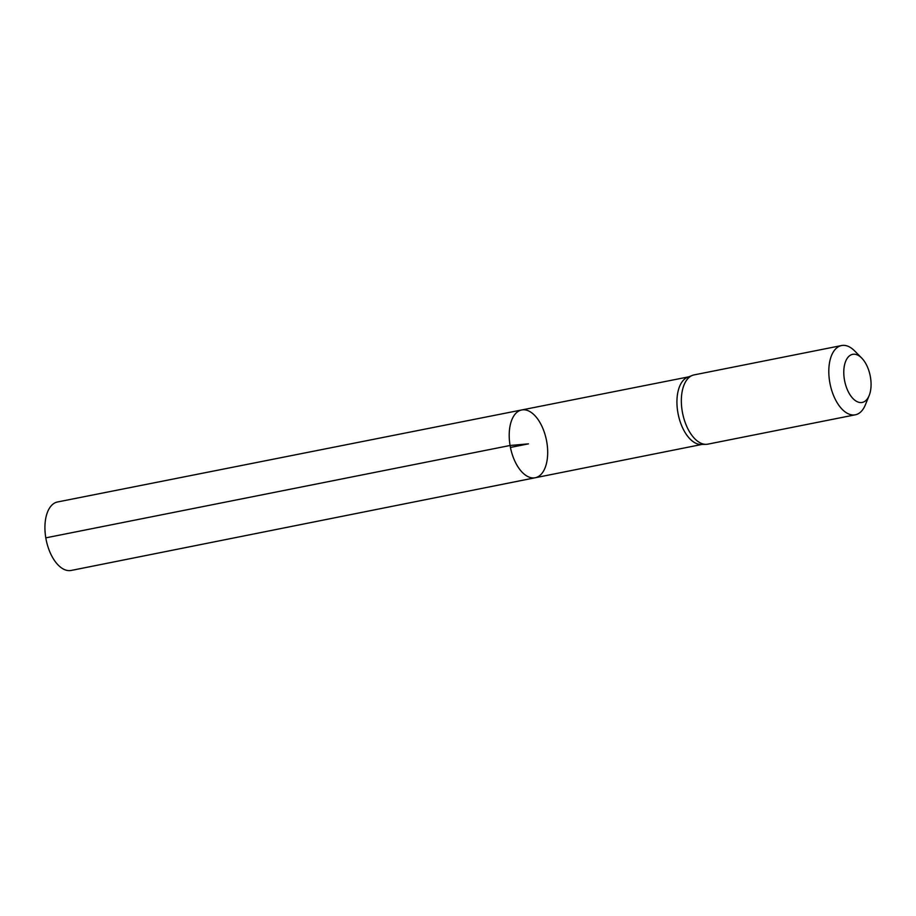 <?xml version="1.0" encoding="UTF-8"?>
<svg xmlns="http://www.w3.org/2000/svg" width="916" height="916" viewBox="0 0 916 916"><rect width="100%" height="100%" fill="white"/><g stroke="black" fill="none" stroke-linecap="round" stroke-linejoin="round"><path stroke-width="1.37" d="M692.427 375.388L687.744 377.197A34.442 18.297 78.7 0 0 677.794 412.12A34.442 18.297 78.7 0 0 701.129 444.455L706.144 444.34A35.3 18.755 -101.3 0 1 682.225 411.181A35.3 18.755 -101.3 0 1 692.427 375.388A35.3 18.755 -101.3 0 1 694.099 374.896L841.575 345.55A35.3 18.755 -101.3 0 1 854.639 350.908L861.716 358.064A24.514 13.03 -101.3 0 1 869.17 395.517A24.514 13.03 -101.3 0 1 855.83 400.933A24.514 13.03 -101.3 0 1 844.392 379.545A24.514 13.03 -101.3 0 1 847.861 357.446A24.514 13.03 -101.3 0 1 861.716 358.064M510.075 445.485A34.568 18.366 -101.3 0 1 521.708 409.956A34.568 18.366 -101.3 0 1 546.463 440.275A34.568 18.366 -101.3 0 1 535.207 477.751A34.568 18.366 -101.3 0 1 510.075 445.485A34.568 18.366 -101.3 0 1 521.708 409.956L57.548 501.968A34.911 18.549 -101.3 0 0 45.8 537.852A34.911 18.549 -101.3 0 0 71.173 570.45L535.207 477.751A34.568 18.366 -101.3 0 1 510.075 445.485M869.17 395.517L865.368 404.838A35.3 18.755 -101.3 0 1 855.349 414.799L707.873 444.145A35.3 18.755 -101.3 0 1 706.144 444.34M855.349 414.799A35.3 18.755 -101.3 0 1 829.69 381.835A35.3 18.755 -101.3 0 1 841.575 345.55M510.441 447.443L528.452 443.859L510.075 445.485L45.8 537.852M688.546 376.888L521.708 409.956M701.988 444.432L535.207 477.751"/></g></svg>
